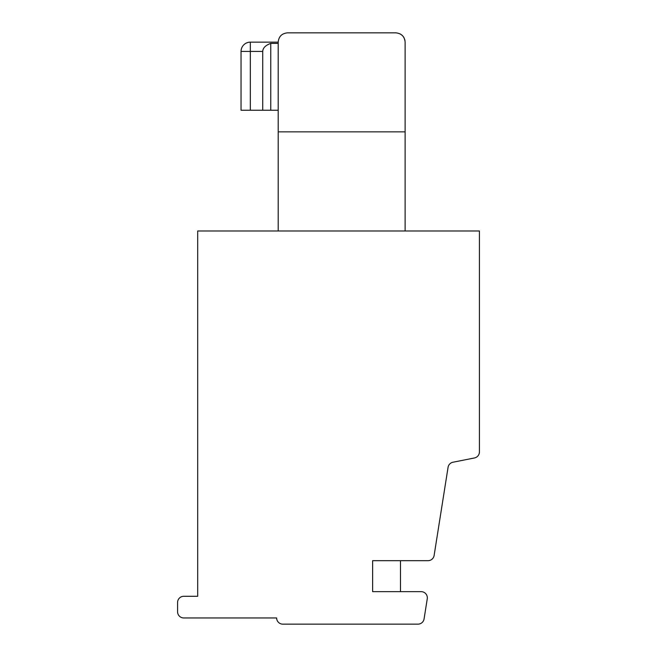 <?xml version="1.0" encoding="UTF-8"?>
<svg xmlns="http://www.w3.org/2000/svg" width="657" height="657" viewBox="0 0 657 657"><rect width="100%" height="100%" fill="white"/><g stroke="black" fill="none" stroke-linecap="round" stroke-linejoin="round"><path stroke-width="0.99" d="M372.618 32.85L395.834 32.85C401.468 33.408 404.564 36.505 405.123 42.138L405.123 131.86L278.198 131.86L278.198 110.245L270.758 110.245L270.758 43.387C265.609 45.243 262.931 47.92 262.718 51.427L250.333 51.427L250.333 42.147A9.288 9.288 0 0 0 241.045 51.427A9.288 9.288 0 0 1 250.333 42.147A9.288 9.288 0 0 0 241.045 51.427A9.288 9.288 0 0 1 250.333 42.147L278.198 42.147C278.757 36.505 281.853 33.408 287.479 32.85L304.511 32.85M241.045 110.245L241.045 51.427L250.333 51.427L250.333 110.245L241.045 110.245M405.016 40.75L404.696 39.354M404.145 37.983L403.357 36.685M402.33 35.503L400.047 33.86M479.421 451.893A6.192 6.192 0 0 1 474.436 457.97L452.977 462.224A6.192 6.192 0 0 0 448.066 467.332L434.121 555.461A6.192 6.192 0 0 1 428.003 560.684L372.618 560.684L372.618 591.645L421.145 591.645A6.192 6.192 0 0 1 427.255 598.806L424.077 618.927A6.192 6.192 0 0 1 417.959 624.15L282.839 624.15A6.192 6.192 0 0 1 276.646 617.958L183.771 617.958A6.192 6.192 0 0 1 177.579 611.766L177.579 602.477A6.192 6.192 0 0 1 183.771 596.285L197.7 596.285L197.7 230.985L479.421 230.985L479.421 451.893M270.758 110.245L262.718 110.245L262.718 51.427M262.718 110.245L250.333 110.245M278.198 43.387L270.758 43.387M395.834 32.85L287.479 32.85M278.198 230.985L278.198 42.138M405.123 131.86L405.123 230.985M400.474 560.684L400.474 591.645"/></g></svg>
